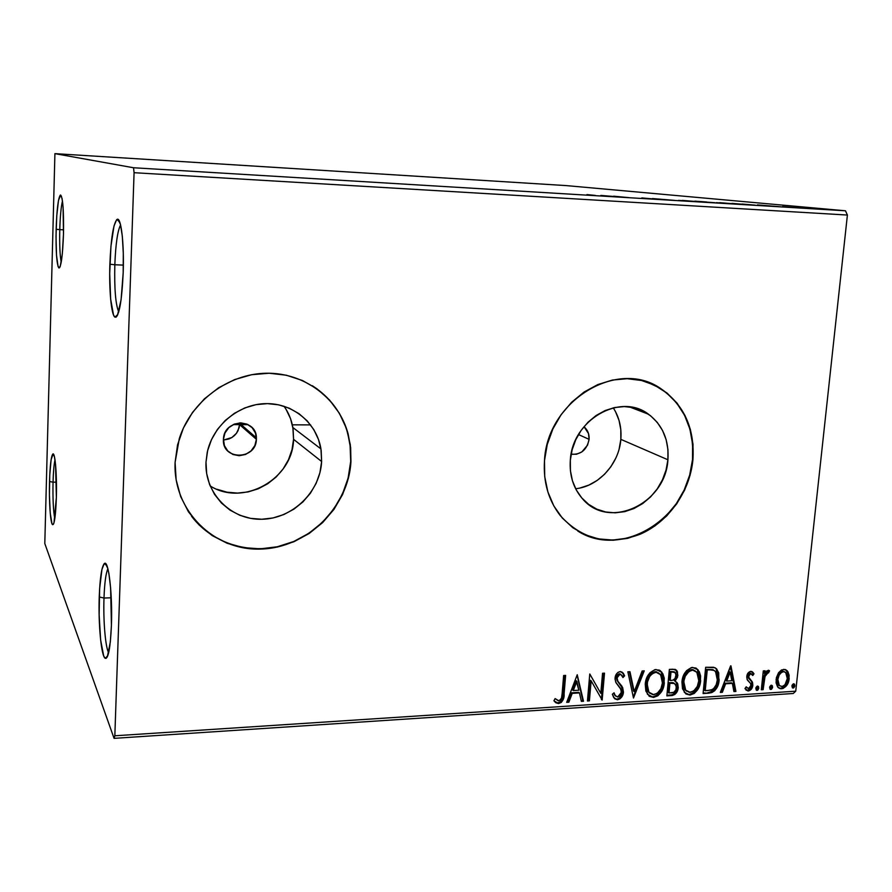 <?xml version="1.0" encoding="UTF-8"?>
<svg xmlns="http://www.w3.org/2000/svg" width="892" height="892" viewBox="0 0 892 892"><rect width="100%" height="100%" fill="white"/><g stroke="black" fill="none" stroke-linecap="round" stroke-linejoin="round"><path stroke-width="1.34" d="M62.473 201.057C61.08 206.788 60.177 216.31 59.775 229.634L56.14 229.277C56.809 209.408 58.214 198.013 60.333 195.092C62.774 196.496 63.834 209.486 63.488 234.05L62.284 254.198L60.243 266.34L59.496 267.812L58.069 266.574L56.508 255.224L56.018 236.269L56.765 215.775L58.504 200.299L60.701 195.058L62.061 198.492L63.076 207.1L63.488 234.05C62.652 256.071 61.102 267.366 58.839 267.946C56.675 264.188 55.772 251.299 56.14 229.277L59.775 229.634C60.177 216.31 61.08 206.788 62.473 201.057M63.577 229.813L59.775 229.634L63.577 229.813M55.003 459.848C53.999 464.42 53.342 471.868 53.041 482.182L49.517 481.513C50.03 465.312 51.145 456.147 52.851 454.006C55.092 451.82 57.043 475.079 56.363 497.424L54.011 522.679L53.33 524.362L52.628 524.686L51.948 523.649L50.242 513.179L49.428 495.015L49.751 475.068L51.112 459.67L53.096 453.95L54.445 456.771L55.572 464.665L56.363 497.424C55.717 515.398 54.468 524.485 52.606 524.674C50.465 523.883 48.926 501.717 49.517 481.513L53.041 482.182C53.342 471.868 53.999 464.42 55.003 459.848M56.441 482.148L53.041 482.182L56.441 482.148M107.887 568.784C105.847 573.233 104.554 582.978 103.996 598.041L99.235 596.971C99.982 577.548 101.71 566.398 104.42 563.51C108.523 559.462 112.615 593.961 111.422 625.27L110.34 641.917L107.33 656.846L106.115 658.352L104.888 658.017L103.673 655.865L100.629 639.988L99.135 614.889L99.625 588.597L101.956 569.33L104.197 563.688L105.423 563.488L107.82 568.516L108.913 573.612L110.63 588.073L111.422 625.27C110.43 647.659 108.378 658.675 105.267 658.318C101.298 656.713 98.243 624.367 99.235 596.971L103.996 598.041C104.554 582.978 105.847 573.233 107.887 568.784M111.244 597.785L103.996 598.041L111.244 597.785M120.587 224.951C117.577 230.738 115.659 244.007 114.823 264.768L109.872 264.222C110.942 238.61 113.317 223.68 117.019 219.432C121.022 216.232 124.289 243.304 123.185 272.885L121.078 299.835L117.409 315.5L116.06 317.184L114.745 316.983L113.507 314.943L110.641 299.11L109.705 273.543L110.942 246.326L113.998 225.966L116.596 219.755L117.934 219.365L120.42 224.271L122.316 236.168L123.297 253.295L123.185 272.885C121.758 302.343 119.004 317.106 114.945 317.139C111.322 315.222 108.98 289.9 109.872 264.222L114.823 264.768C115.659 244.007 117.577 230.738 120.587 224.951M123.364 265.102L114.823 264.768L123.364 265.102M238.064 430.613L239.569 424.648L256.394 439.31C256.238 460.294 221.751 460.495 223.424 439.31L224.962 432.999L228.809 427.647L234.351 424.079L240.74 422.841L246.984 424.124L252.157 427.703L255.458 433.044L256.394 439.31L254.856 445.576L251.053 450.895L245.556 454.452L239.212 455.723L232.957 454.496L227.761 450.951L224.405 445.621L223.446 438.831C224.137 418.761 256.539 418.025 256.405 437.883L256.394 439.31L239.569 424.648L239.112 427.703L236.469 433.289L238.064 430.613M234.384 435.619L236.469 433.289L231.875 437.526L234.384 435.619M229.077 438.931L231.875 437.526L223.401 440.09L229.077 438.931M589.088 439.355C586.925 449.902 580.937 454.864 571.125 454.24L576.589 454.218L581.829 451.943L587.549 445.141L589.088 439.355L578.473 434.538L589.088 439.355L588.508 433.557L584.204 426.967C587.772 430.078 589.4 434.203 589.088 439.355M210.144 485.917C243.483 507.124 293.044 478.848 293.557 439.321L321.633 461.51C320.139 491.971 292.476 518.854 261.757 519.255C231.028 520.114 204.458 493.521 205.996 462.089L207.635 450.638L211.493 439.611L217.414 429.442L225.174 420.545L234.451 413.275L244.876 407.912L256.015 404.645L267.444 403.619L278.694 404.834L289.342 408.235L298.987 413.665L307.249 420.913L313.85 429.676L318.544 439.622L321.165 450.36L321.633 461.51L319.938 472.637L316.147 483.341L310.405 493.22L302.923 501.917L293.97 509.109L283.868 514.528L272.997 517.962L261.757 519.255L250.563 518.363L239.848 515.286L230.025 510.135L221.484 503.088L214.559 494.402L209.542 484.412L206.654 473.496L205.996 462.089L207.212 452.512C212.775 425.462 238.621 404.054 265.749 403.63C292.899 403.006 316.705 422.942 320.942 448.91L321.633 461.51L293.557 439.321L292.866 427.524C291.506 419.731 288.551 412.628 283.99 406.228M575.641 488.738C598.621 486.385 619.081 463.918 620.843 439.355L667.918 459.77C665.722 503.913 608.634 530.617 582.342 498.583C573.355 488.158 569.341 475.38 570.322 460.261L572.14 449.746L575.808 439.633L581.194 430.301L588.084 422.139L596.179 415.46L605.166 410.532L614.688 407.532L624.355 406.574L633.811 407.689L642.664 410.799L650.602 415.783L657.304 422.44L662.544 430.49L666.134 439.633L667.941 449.512L667.918 459.77L666.056 470.006L662.444 479.851L657.214 488.939L650.547 496.933L642.708 503.545L633.967 508.518L624.656 511.662L615.112 512.833L605.701 511.997L596.781 509.154L588.698 504.404L581.762 497.926L576.265 489.931L572.43 480.755L570.423 470.731L570.322 460.261C572.151 420.032 620.274 392.268 648.495 414.223C662.689 425.016 669.167 440.202 667.918 459.77L620.843 439.355C621.746 427.636 619.226 417.133 613.261 407.845M577.793 531.052C622.471 559.73 689.048 517.081 692.515 459.636L692.917 459.804C689.862 491.771 668.487 522.01 640.121 534.23C608.701 545.937 582.052 539.682 560.187 515.487C548.368 500.122 543.139 481.814 544.499 460.562L544.711 476.573L547.855 491.871L553.787 505.853L562.25 517.973L572.865 527.763L585.219 534.888L598.811 539.102L613.105 540.273L627.555 538.389L641.638 533.561L654.839 525.99L666.67 515.966L676.705 503.868L684.61 490.132L690.073 475.269L692.917 459.804L693.006 444.305L690.341 429.342L684.978 415.46L677.106 403.184L666.993 393.015L654.996 385.333L641.549 380.494L627.176 378.699L612.414 380.059L597.852 384.552L584.082 392.034L571.672 402.214L561.113 414.691L552.862 428.974L547.253 444.472L544.499 460.562C547.119 400.999 616.874 358.539 660.113 388.154C683.974 404.377 694.913 428.26 692.917 459.804L692.515 459.636C694.511 428.104 683.584 404.232 659.723 388.02L647.101 382.077M191.524 516.212C213.355 545.146 253.752 556.006 288.384 543.596C323.049 531.231 348.594 497.368 350.701 461.365L350.946 461.543C348.527 507.492 307.06 548.089 260.497 549.082C213.935 550.765 172.914 510.625 175.088 462.435L176.148 479.885L180.663 496.554L188.424 511.763L199.083 524.942L212.185 535.579L227.192 543.295L243.505 547.844L260.497 549.082L277.524 547.008L293.947 541.723L309.178 533.472L322.67 522.567L333.954 509.41L342.606 494.491L348.348 478.346L350.946 461.543L350.311 444.695L346.419 428.428L339.406 413.33L329.505 399.973L317.039 388.879L302.455 380.505L286.287 375.209L269.15 373.235L251.711 374.696L234.652 379.579L218.674 387.719L204.435 398.813L192.516 412.416L183.429 427.993L177.541 444.896L175.088 462.435L179.27 438.719C191.066 401.277 228.397 373.625 266.563 373.235C304.774 372.689 338.637 398.624 348.125 433.925L350.645 447.572L350.946 461.543L350.4 447.405L347.869 433.757C342.082 413.308 330.23 397.297 312.323 385.723M310.606 424.893L292.331 424.826L310.606 424.893M248.143 424.67L241.152 424.648L248.143 424.67M114.076 738.353L793.233 693.497L795.742 691.188L114.834 735.788L134.079 172.702L847.4 215.05L795.742 691.188L847.4 215.05L845.482 210.791L133.532 167.752L54.914 153.647L566.275 185.603L845.482 210.791L566.275 185.603L54.914 153.647L44.801 543.529L114.076 738.353L114.834 735.788L134.079 172.702L133.532 167.752L54.914 153.647L44.801 543.529L114.076 738.353L114.834 735.788L795.742 691.188L793.233 693.497L114.076 738.353M813.203 208.472L831.366 209.81L813.203 208.472M807.104 208.405L795.608 207.345L807.104 208.405M782.574 206.554L795.876 207.691L782.574 206.554M752.603 205.104L731.953 203.365L752.603 205.104M709.229 202.484L694.913 201.124L709.229 202.484M674.597 200.388L652.554 198.548L674.597 200.388M628.815 197.623L613.64 196.195L628.815 197.623M595.354 195.426L586.936 194.579L595.354 195.426M600.84 195.415L622.683 197.244L600.84 195.415M658.419 199.418L641.805 197.924L658.419 199.418M678.556 200.377L700.699 201.882L678.556 200.377M716.298 202.662L738.297 204.156L716.298 202.662M757.408 204.904L780.812 206.81L757.408 204.904M800.068 207.936L803.67 208.182L800.068 207.936M814.351 208.806L817.931 209.051L814.351 208.806M837.398 210.2L840.966 210.445L837.398 210.2M778.526 672.758L776.352 677.786L776.096 682.848L777.601 686.862L780.132 688.691L783.12 688.49L786.889 685.201L788.896 680.406L789.13 675.277L787.792 671.542L785.094 669.479L781.503 669.959L778.526 672.758L776.073 679.548L778.103 687.487L781.604 688.802C786.108 687.398 788.628 684.041 789.164 678.734L788.149 672.167L787.067 670.639L783.678 669.357L778.526 672.758M761.311 689.784L763.117 689.672L765.169 675.534L766.596 673.192L768.491 672.903L769.562 670.84L768.982 670.427L766.663 670.996L764.801 673.572L765.091 670.795L763.296 670.896L761.311 689.784L763.117 689.672L764.745 676.838L769.562 670.84L768.268 670.271L764.801 673.572L765.091 670.795L763.296 670.896L761.311 689.784M750.774 671.319L747.964 673.137L746.76 677.251L747.44 680.117L750.752 683.673L750.741 686.528L748.466 688.635L746.18 686.807L744.954 688.624L747.853 690.943L750.975 689.605L752.748 685.714L752.346 681.967L748.656 677.184L749.871 673.939L751.365 673.806L752.77 675.5L753.996 673.806L752.703 672.1L750.774 671.319C748.377 671.999 747.061 673.728 746.805 676.504L747.083 679.392L750.752 683.673L750.997 685.457L748.466 688.635L746.18 686.807L744.954 688.624L748.421 690.954C751.053 690.174 752.514 688.278 752.815 685.246L752.525 682.358L748.89 677.998L748.633 676.303L750.651 673.638L752.77 675.5L753.996 673.806L750.774 671.319M708.683 693.184L711.872 692.56L714.76 690.687L717.391 686.695L718.818 682.168L718.718 672.813L716.287 668.576L713.645 667.272L705.661 667.294L703.086 693.541L708.683 693.184L703.141 692.939L708.683 693.184C715.183 691.813 718.662 687.375 719.153 679.86L716.923 669.223L714.971 667.707L705.661 667.294L703.086 693.541L708.683 693.184M666.859 695.883L672.401 695.492L674.854 694.444L677.095 691.724L678.254 687.71L677.708 683.718L675.032 681.198L677.597 677.028L677.474 671.765L675.155 669.39L669.357 669.401L666.859 695.883L671.765 695.57C675.645 694.678 677.808 692.058 678.254 687.71L677.128 682.726L675.032 681.198L677.875 675.434L676.816 670.539L672.836 669.201L669.357 669.401L666.859 695.883M633.487 698.035L644.247 670.851L642.151 670.974L634.223 691.601L629.964 671.687L627.856 671.81L633.487 698.035L644.247 670.851L642.151 670.974L634.223 691.601L629.964 671.687L627.856 671.81L633.487 698.035M589.411 700.878L591.14 680.819L602.156 700.064L604.508 673.159L602.546 673.27L600.795 693.363L589.768 674.006L587.449 701.012L589.411 700.878L587.505 700.387L589.411 700.878L591.14 680.819L602.156 700.064L604.508 673.159L602.546 673.27L600.795 693.363L589.768 674.006L587.449 701.012L589.411 700.878M562.127 693.619L561.559 697.812L560.143 700.198L558.113 700.722L555.114 698.592L553.921 700.755L555.883 702.762L558.57 703.565L561.324 702.417L563.086 699.807L565.628 675.411L563.633 675.523L562.127 693.619C562.451 696.897 561.336 699.283 558.782 700.789L555.114 698.592L553.921 700.755L558.57 703.565C562.64 701.893 564.48 698.626 564.101 693.764L565.628 675.411L563.633 675.523L562.127 693.619M577.236 674.731L566.688 702.35L568.851 702.216L572.229 693.374L579.454 692.917L581.361 701.402L583.513 701.268L577.236 674.731L566.688 702.35L568.851 702.216L572.229 693.374L579.454 692.917L581.361 701.402L583.513 701.268L577.236 674.731M617.509 699.752L619.84 698.927L621.691 697.053L623.463 692.181L622.649 687.498L617.888 681.276L617.019 678.801L617.855 675.545L619.304 674.419L621.022 674.597L622.951 677.563L624.612 675.824L623.006 672.914L620.576 671.564L618.134 672.267L616.528 673.861L615.034 679.169L616.049 682.77L621.133 689.672L621.167 693.887L619.795 696.016L617.61 697.02L615.246 695.559L614.053 692.805L612.347 694.266L614.711 698.782L617.509 699.752L614.543 698.626L617.509 699.752C621.077 698.704 623.073 696.184 623.463 692.181L621.858 686.115L617.888 681.276L617.03 677.875L619.873 674.319L621.88 675.467L622.951 677.563L624.612 675.824L623.408 673.449L620.152 671.564C617.052 672.445 615.357 674.62 615.067 678.098L615.703 682.135L620.286 688.133L621.534 692.259L617.61 697.02L615.19 695.47L614.053 692.805L612.347 694.266L613.763 697.633L617.509 699.752M645.251 684.175L645.864 691.088L649.454 696.362L653.546 697.421L657.872 695.782L661.206 692.125L663.971 685.279L664.25 678.143L662.89 673.85L659.389 670.137L654.873 669.658L649.833 672.858L646.566 678.388L645.251 684.175L647.425 694.277L653.546 697.421C660.125 695.269 663.715 690.43 664.317 682.882L661.953 672.345L655.988 669.491C649.398 671.698 645.819 676.593 645.251 684.175M681.934 681.934L682.503 688.78L686.004 694.009L690.007 695.058L694.266 693.441L697.555 689.817L700.298 683.027L700.61 675.969L699.295 671.698L695.883 668.03L691.445 667.539L686.483 670.717L683.261 676.192L681.934 681.934L684.32 692.359L690.007 695.058C696.485 692.939 700.03 688.133 700.655 680.663L698.09 669.836L692.549 667.383C686.071 669.569 682.536 674.419 681.934 681.934M730.626 665.856L720.335 692.437L722.342 692.303L725.631 683.796L732.332 683.372L733.926 691.556L735.922 691.423L730.938 665.833L720.335 692.437L722.342 692.303L725.631 683.796L732.332 683.372L733.926 691.556L735.922 691.423L730.626 665.856M755.792 688.334L756.438 690.23L757.743 690.14L758.735 688.513L758.579 686.74L757.174 686.16L755.948 687.587L756.226 690.04L757.074 690.386L758.802 688.145L758.356 686.427L757.52 686.082L755.792 688.334M769.595 687.453L770.242 689.338L771.535 689.248L772.528 687.632L772.372 685.859L770.978 685.279L769.763 686.706L770.041 689.159L770.866 689.494L772.583 687.253L772.126 685.524L771.324 685.212L769.595 687.453M791.906 686.015L792.531 687.899L793.813 687.81L794.794 686.204L794.649 684.443L793.278 683.863L792.063 685.279L792.364 687.743L793.155 688.055L794.861 685.825L794.393 684.086L793.612 683.796L791.906 686.015M239.547 422.886L239.569 424.648L239.547 422.886M198.905 524.719L212.006 535.345L227.003 543.061L243.315 547.61L260.308 548.848L277.312 546.774L293.736 541.5L308.955 533.249L322.436 522.355L333.708 509.198L342.372 494.291L348.103 478.145L350.701 461.365L350.054 444.528M348.125 433.925L346.174 428.26M316.805 388.734L312.523 385.846M584.873 534.676L598.454 538.891L612.737 540.061L627.188 538.188L641.27 533.36L654.46 525.789L666.279 515.766L676.314 503.679L684.209 489.953L689.683 475.09L692.515 459.636L692.605 444.149L689.94 429.186L684.577 415.315L676.716 403.05L666.603 392.87L654.605 385.199M619.137 448.988L620.843 439.355L620.81 429.71L619.037 420.4L615.569 411.781M580.045 487.991L588.865 485.092L597.138 480.453L604.553 474.276L610.842 466.772L615.759 458.243M216.901 489.251L226.969 492.183L237.473 493.086L248.032 491.938L258.234 488.794L267.7 483.765L276.096 477.075L283.099 468.969L288.473 459.737L291.996 449.735L293.557 439.321L293.089 428.885L290.591 418.805L286.142 409.484M557.165 702.963L560.667 701.837L562.584 698.748L564.904 675.445L563.432 693.196L564.101 693.764L563.432 693.196C563.811 698.057 561.971 701.313 557.901 702.985L555.08 702.082M555.214 702.182L556.474 702.818M577.091 675.11L583.513 701.268L581.227 700.789L582.822 700.688L577.091 675.11M578.774 692.348L579.454 692.917L578.774 692.348L571.549 692.805L572.229 693.374L571.549 692.805L568.171 701.636L568.851 702.216L566.922 701.714L568.171 701.636L571.549 692.805L578.774 692.348M576.165 680.719L572.631 689.973L573.311 690.542L572.631 689.973L576.165 680.719L578.852 690.196L573.311 690.542L576.845 681.276L576.165 680.719M589.802 674.006L600.795 693.363L589.802 674.006M603.75 673.204L601.453 699.495L602.156 700.064L601.386 699.495L603.75 673.204M590.448 680.262L591.14 680.819L590.448 680.262L588.72 700.309L590.448 680.262M613.64 693.162L615.736 696.195L613.64 693.162M621.936 671.988L624.612 675.824L623.887 675.277L622.549 676.682L623.887 675.277L621.936 671.988M620.832 674.497L619.159 673.783L619.873 674.319L619.159 673.783L616.316 677.329L617.03 677.875L616.316 677.329L617.175 680.719L621.144 685.569L622.75 691.623C622.348 695.615 620.364 698.135 616.796 699.183L619.126 698.358L621.668 695.359L622.638 689.182M622.348 688.033L617.688 681.376M617.487 681.131L616.316 677.318M616.405 676.727L617.141 674.999L619.159 673.783M619.461 673.783L620.297 674.051M629.362 671.721L633.498 691.044L634.223 691.601L633.498 691.044L629.362 671.721M643.277 670.907L633.264 696.986L643.277 670.907M661.953 672.345L659.868 670.405L661.206 671.81L663.57 682.335L664.317 682.882L663.57 682.335C662.968 689.873 659.378 694.712 652.799 696.864L648.83 695.871L652.799 696.864L657.125 695.225L660.459 691.568L662.6 687.096L663.67 679.949L662.143 673.304M652.409 672.535L655.074 671.687L660.638 674.709L662.422 682.993C661.964 689.092 659.065 692.995 653.724 694.701L648.908 692.192L647.157 684.053L646.421 683.506L648.161 691.634L649.978 693.418L647.57 690.664L646.488 687.253L647.191 679.648L648.885 676.013L651.595 673.07M655.074 671.687L655.085 671.687C649.766 673.471 646.878 677.407 646.421 683.506L647.157 684.053C647.625 677.953 650.502 674.018 655.821 672.222L658.731 672.947M655.52 671.676L656.813 671.888M675.668 669.58L677.875 675.434L677.106 674.898L674.274 680.663L675.032 681.198L674.274 680.663L677.006 675.69L677.028 672.39L675.824 669.736M677.24 683.974L675.813 681.588L678.254 687.71L677.496 687.163C677.05 691.512 674.887 694.121 671.007 695.013L671.765 695.57L666.915 695.281L672.278 694.79L675.567 692.382M676.214 691.4L677.474 685.089M674.497 683.54L676.348 686.327L675.868 689.817L673.951 692.237L669 693.051L669.937 683.227L669.178 682.681L668.253 692.504L669 693.051L669.937 683.227L674.497 683.54L673.114 682.748L669.178 682.681L673.861 683.294L675.578 684.454L676.381 687.832C675.891 691.077 674.151 692.772 671.163 692.917L668.253 692.504L669.178 682.681L670.148 682.625M671.643 682.581L672.758 682.67M673.427 682.859L674.296 683.361M674.564 672.111L670.238 671.475L675.389 672.724L675.98 675.59C675.59 678.678 673.973 680.295 671.152 680.451L669.435 679.972L670.238 671.475L674.185 671.776M670.193 680.507L670.996 672.011L670.238 671.475L669.435 679.972L670.193 680.507L670.996 672.011L674.943 672.312L676.013 674.831L675.032 678.489L672.925 680.172L670.193 680.507M696.173 668.175L697.31 669.301L699.874 680.117L700.655 680.663L699.874 680.117C699.25 687.587 695.704 692.382 689.237 694.511L685.535 693.642L689.237 694.511L693.485 692.883L696.775 689.271L698.904 684.833L699.83 675.434L698.514 671.174L696.173 668.175M686.249 690.943L683.484 686.74L683.038 681.265L684.543 675.59L688.178 670.929M688.97 670.394L691.601 669.558L696.853 672.267L698.793 680.763C698.313 686.807 695.448 690.676 690.207 692.37L685.725 690.218L683.807 681.8L683.038 681.265L684.956 689.672L686.639 691.188M692.025 669.546L693.307 669.758M695.058 670.706L691.59 669.558C686.372 671.33 683.528 675.233 683.038 681.265L683.807 681.8C684.287 675.768 687.141 671.854 692.37 670.093L691.59 669.558M715.261 667.863L716.131 668.699L718.361 679.325L719.153 679.86L718.361 679.325C717.87 686.829 714.392 691.267 707.902 692.638L708.973 692.527M710.021 692.326L714.76 689.248L717.77 682.781L718.339 674.319L715.886 668.42M712.953 669.714L714.158 670.438L706.475 669.357L713.745 670.238L715.551 671.564L717.313 679.972C717.123 684.041 715.429 687.264 712.217 689.639L707.2 690.62L704.424 690.196L705.204 690.742L707.256 669.892L706.475 669.357L704.424 690.196L706.475 669.357L712.652 669.602M730.37 666.525L735.108 690.887L735.922 691.423L733.815 690.966L735.108 690.887L730.37 666.525M731.529 682.837L732.332 683.372L724.839 683.261L725.631 683.796L724.839 683.261L721.55 691.757L722.342 692.303L720.58 691.824L721.55 691.757L724.839 683.261L731.529 682.837M729.333 671.62L725.887 680.529L726.69 681.064L725.887 680.529L729.333 671.62L730.135 672.144L731.819 680.752L726.69 681.064L730.135 672.144L729.333 671.62M752.993 672.39L751.789 671.486L753.996 673.806L753.183 673.282L752.224 674.597L753.183 673.282L752.592 672.367M751.075 673.683L749.837 673.114L750.651 673.638L749.837 673.114L747.819 675.768L748.633 676.303L747.819 675.768L748.7 678.377L752.525 682.358L751.7 681.822L752.001 684.71L752.815 685.246L752.001 684.71C751.7 687.732 750.228 689.639 747.607 690.408L746.013 690.107M746.504 690.285L749.325 689.806L751.588 686.606M751.8 685.892L751.7 681.822L749.681 679.303M749.235 678.912L748.388 678.009M747.931 677.073L747.797 676.225M747.886 675.333L749.046 673.415L750.551 673.27M757.687 686.093L758.802 688.145L757.977 687.609L756.249 689.851L757.074 690.386L756.249 689.851L757.654 688.713L757.966 686.829M764.21 670.84L763.976 673.047L764.801 673.572L763.976 673.047L764.21 670.84M768.77 670.338L769.562 670.84L768.77 670.338M768.369 672.813L767.666 672.378L768.726 670.327L767.666 672.378L766.897 672.089L767.722 672.613L766.897 672.089L763.909 676.314L764.745 676.838L763.909 676.314L762.95 682.804L763.775 683.339L762.95 682.804L762.292 689.137L763.117 689.672L761.378 689.193L762.292 689.137L762.95 682.804M763.128 681.198L764.332 675.01L766.596 672.144M771.468 685.212L772.583 687.253L771.758 686.728L770.03 688.958L770.866 689.494L770.03 688.958L771.435 687.821L771.747 685.948M785.774 669.714L788.149 672.167L787.302 671.643L788.316 678.21L789.164 678.734L788.316 678.21C787.781 683.506 785.261 686.862 780.756 688.267L778.515 687.877L781.136 688.234L783.722 687.197L787.591 681.544L788.283 674.753L786.042 669.948M778.95 685.379L778.036 684.409M777.634 683.662L777.021 678.923L778.671 674.018L781.448 671.408L784.625 671.799M784.704 671.866L782.585 671.152L785.74 672.557L787.38 678.857C787.034 682.815 785.183 685.368 781.838 686.506L779.318 685.491L777.857 679.448L777.021 678.923L778.471 684.956L779.563 685.736M777.857 679.448C778.214 675.467 780.076 672.869 783.432 671.665L782.585 671.152C779.229 672.345 777.378 674.943 777.021 678.923L777.857 679.448L779.106 675.233L781.214 672.568L783.432 671.665L785.473 672.312L787.168 675.199L787.435 678.232L784.982 684.766L782.407 686.416L779.786 685.915L778.46 684.175L777.857 679.448M793.724 683.796L794.861 685.825L794.014 685.301L792.308 687.531L793.155 688.055L792.308 687.531L793.69 686.394L794.003 684.532M578.852 690.196L573.311 690.542L576.845 681.276L578.852 690.196M662.422 682.993L660.916 688.702L657.226 693.385L652.855 694.701L649.253 692.66L647.235 687.81L647.436 682.112L649.632 676.549L652.342 673.605L656.267 672.211L660.102 674.073L662.355 679.213L662.422 682.993M698.793 680.763L697.288 686.427L693.642 691.055L689.338 692.359L685.825 690.341L683.863 685.535L683.93 680.841L685.312 676.136L688.947 671.453L692.805 670.082L696.563 671.921L698.748 677.028L698.793 680.763M707.256 669.892L712.485 669.914L714.86 670.896L716.934 674.252L717.313 679.972L716.231 684.666L713.678 688.602L710.98 690.085L705.204 690.742L707.256 669.892M731.819 680.752L726.69 681.064L730.135 672.144L731.819 680.752M604.085 195.738L611.276 196.396L604.085 195.738M682.358 200.399L698.269 201.703L682.358 200.399M698.291 201.369L706.654 201.993L698.291 201.369M704.323 201.949L715.016 202.729L704.323 201.949M719.699 202.662L735.867 203.978L719.699 202.662M742.066 204.034L755.201 205.149L742.066 204.034M761.177 205.249L768.904 205.929L761.177 205.249M118.736 311.944C115.592 304.629 114.287 288.908 114.823 264.768C114.287 288.908 115.592 304.629 118.736 311.944M108.668 652.699C105.401 647.447 103.182 620.642 103.996 598.041C103.182 620.642 105.401 647.447 108.668 652.699M54.802 518.765C53.308 510.871 52.717 498.684 53.041 482.182C52.717 498.684 53.308 510.871 54.802 518.765M61.213 262.226C59.931 255.547 59.452 244.687 59.775 229.634C59.452 244.687 59.931 255.547 61.213 262.226M133.532 167.752L845.482 210.791L847.4 215.05L134.079 172.702L133.532 167.752M233.135 424.625L239.569 424.648L233.135 424.625M61.503 196.318L60.333 195.092M53.955 455.076L52.851 454.006M107.007 565.963L104.42 563.51M119.874 222.442L117.019 219.432M629.496 406.919L648.495 414.223M292.866 427.524L320.942 448.91M239.569 423.276L256.405 437.883M615.19 695.47L614.476 694.901M623.408 673.449L622.683 672.914M621.858 686.115L621.144 685.569M648.908 692.192L648.161 691.634M676.816 670.539L676.058 670.003M677.128 682.726L676.359 682.179M698.09 669.836L697.31 669.301M685.725 690.218L684.956 689.672M716.923 669.223L716.131 668.699M749.514 678.912L748.7 678.377M751.521 680.786L750.696 680.25M746.894 687.899L746.08 687.364M787.067 670.639L786.231 670.126M779.318 685.491L778.471 684.956M117.911 314.374L114.945 317.139M107.832 655.62L105.267 658.318M53.721 523.571L52.606 524.674M60.054 266.831L58.839 267.946"/></g></svg>
